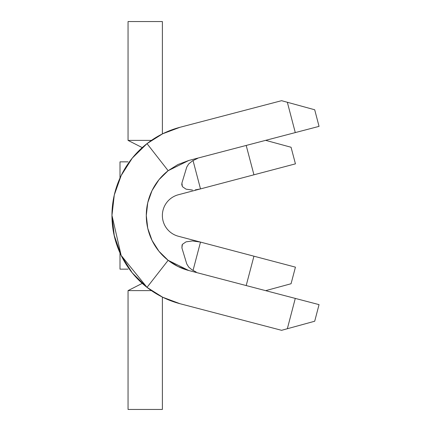 <?xml version="1.0" encoding="UTF-8"?>
<svg xmlns="http://www.w3.org/2000/svg" width="431" height="431" viewBox="0 0 431 431"><rect width="100%" height="100%" fill="white"/><g stroke="black" fill="none" stroke-linecap="round" stroke-linejoin="round"><path stroke-width="0.65" d="M147.014 287.364L121.149 255.405L111.952 215.322L121.149 255.405L147.014 287.364M114.01 234.771L121.181 255.481L132.279 272.898L147.009 287.375C156.911 295.073 167.928 300.526 180.061 303.731L281.583 330.313L314.7 321.235L319.048 304.631L188.756 270.517L168.149 260.313L177.933 266.466L188.756 270.517L295.283 298.408L287.342 328.734L281.583 330.313L180.061 303.731L162.697 297.239L147.009 287.375A91.205 91.205 0 0 1 147.009 143.625L132.279 158.102L121.181 175.519L114.29 194.984L111.952 215.5L114.334 236.193M113.73 233.408L114.414 236.544M132.457 273.119L130.658 270.84M132.231 272.839L132.662 273.367M128.05 409.45L128.05 290.613L151.421 290.613L128.05 290.613L142.241 283.382L128.05 290.613L128.05 409.45L162.385 409.45L162.385 297.083L162.385 409.45L128.05 409.45M128.05 140.387L128.05 21.55L162.385 21.55L128.05 21.55L128.05 140.387L142.246 147.617L128.05 140.387L151.421 140.387L128.05 140.387M147.009 143.625L162.697 133.761L180.061 127.269L281.583 100.687L287.342 102.266L295.283 132.592L188.756 160.483L177.933 164.534L168.149 170.687L188.756 160.483L319.048 126.369L314.7 109.765L281.583 100.687L180.061 127.269A91.205 91.205 0 0 0 180.05 127.269C167.928 130.474 156.911 135.927 147.009 143.625L168.149 170.687L147.009 143.625M182.076 244.894L181.914 247.944L186.758 263.934L181.914 247.944L182.383 244.361L186.041 241.845L192.447 240.951L200.501 242.093L295.44 267.145L291.06 283.743L265.668 290.65L291.06 283.743L295.44 267.145L253.94 256.192L246.193 285.554L253.94 256.192L200.501 242.093L193.034 270.458L200.501 242.093L178.369 236.253A21.458 21.458 0 0 1 178.369 194.747L295.44 163.855L291.06 147.257L265.668 140.35L291.06 147.257L295.44 163.855L253.94 174.808L246.193 145.446L253.94 174.808L200.501 188.907L195.297 189.877M162.385 133.917L162.385 21.55L162.385 133.917M200.501 242.093L178.369 236.253A21.458 21.458 0 0 1 178.369 194.747L200.501 188.907L193.034 160.542L200.501 188.907M181.769 185.158L181.914 183.056L186.758 167.066L188.703 163.909L192.619 160.79L197.678 158.349L192.619 160.79L188.703 163.909L186.758 167.066L181.914 183.056L182.383 186.645L186.041 189.161L192.479 190.049M188.762 267.155L186.758 263.934L188.762 267.155L191.973 269.801L196.213 272.063M178.369 236.253A21.458 21.458 0 0 1 178.369 194.747M111.952 215.462A91.205 91.205 0 0 0 112.006 218.673L112.06 219.95A91.205 91.205 0 0 0 112.06 219.955M113.181 230.423A91.205 91.205 0 0 0 115.222 239.711M115.228 239.728A91.205 91.205 0 0 0 117.501 246.828M118.126 248.482A91.205 91.205 0 0 0 119.78 252.469M121.019 255.147A91.205 91.205 0 0 0 126.067 264.235M126.073 264.246A91.205 91.205 0 0 0 126.644 265.135M127.14 265.9A91.205 91.205 0 0 0 128.055 267.252M128.222 267.489A91.205 91.205 0 0 0 129.44 269.203M130.663 270.846A91.205 91.205 0 0 0 132.829 273.577M134.24 275.237A91.205 91.205 0 0 0 135.372 276.519M135.388 276.535A91.205 91.205 0 0 0 140.899 282.149M168.149 260.313A56.87 56.87 0 0 1 168.149 170.687L158.964 179.711L152.046 190.572L147.747 202.705L146.292 215.5L147.747 228.295L152.046 240.428L158.964 251.289L168.149 260.313L147.009 287.375L168.149 260.313M168.209 260.362A56.87 56.87 0 0 0 177.868 266.439M177.992 266.498A56.87 56.87 0 0 0 188.756 270.517M293.096 297.832L295.283 298.408L287.342 328.734L312.427 321.86M288.824 328.33L284.864 329.413M303.289 324.365L297.438 325.971M310.918 322.275L306.468 323.492M314.7 321.235L319.048 304.631L295.283 298.408M319.048 126.369L314.7 109.765L287.342 102.266L295.283 132.592L312.109 128.19M312.427 109.14L314.7 109.765M306.468 107.508L310.918 108.725M297.438 105.029L303.289 106.635M284.864 101.587L288.824 102.67M295.283 132.592L293.096 133.168M120.001 269.154L128.05 269.154L120.001 269.154L120.001 252.959L120.001 269.154M120.001 178.041L120.001 161.846L128.05 161.846L120.001 161.846L120.001 178.041M112.636 226.674L112.362 224.136M112.356 224.082L112.108 220.855M150.952 290.284L145.969 286.55M141.815 283L143.501 284.492M149.39 289.174L149.708 289.406M144.848 285.634L146.594 287.046M145.069 285.818L144.24 285.123M131.293 271.659L133.222 274.046M115.029 192.005L114.15 195.599M131.353 159.265L131.606 158.942M131.557 159.001L134.079 155.947M132.382 157.972L132.015 158.425"/></g></svg>
